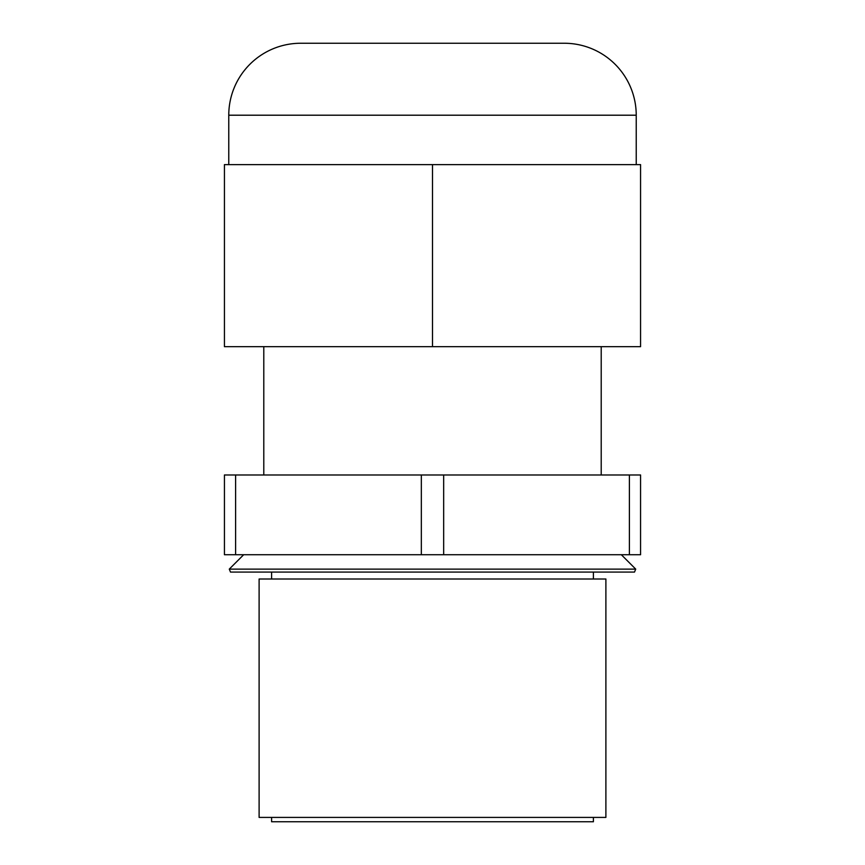 <?xml version="1.0" encoding="UTF-8"?>
<svg xmlns="http://www.w3.org/2000/svg" width="865" height="865" viewBox="0 0 865 865"><rect width="100%" height="100%" fill="white"/><g stroke="black" fill="none" stroke-linecap="round" stroke-linejoin="round"><path stroke-width="1.3" d="M432.5 572.079L634.499 572.079L635.721 569.116L229.279 569.116L230.501 572.079L432.5 572.079M593.401 817.414L593.401 821.75L271.599 821.75L271.599 817.414M605.889 579.009L259.111 579.009L259.111 817.414L605.889 817.414L605.889 579.009M443.669 474.982L629.396 474.982L629.396 554.735L443.669 554.735L443.669 474.982L421.331 474.982L421.331 554.735L224.435 554.735L224.435 474.982L421.331 474.982M629.396 554.735L640.565 554.735L640.565 474.982L629.396 474.982M443.669 554.735L421.331 554.735M235.604 554.735L235.604 474.982M636.229 115.207L228.771 115.207A71.957 71.957 0 0 1 300.728 43.25L564.272 43.25A71.957 71.957 0 0 1 636.229 115.207L636.229 164.62M228.771 115.207L228.771 164.62M432.5 346.67L640.565 346.67L640.565 164.62L224.435 164.62L224.435 346.67L432.5 346.67L432.5 164.62M621.34 554.735L635.721 569.116M593.401 572.079L593.401 579.009M601.207 346.67L601.207 474.982M263.793 346.67L263.793 474.982M271.599 572.079L271.599 579.009M243.66 554.735L229.279 569.116"/></g></svg>
